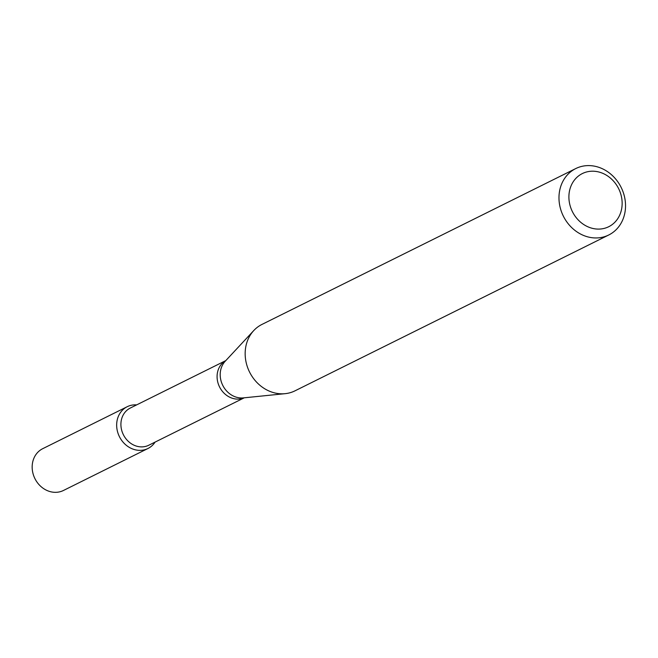 <?xml version="1.0" encoding="UTF-8"?>
<svg xmlns="http://www.w3.org/2000/svg" width="658" height="658" viewBox="0 0 658 658"><rect width="100%" height="100%" fill="white"/><g stroke="black" fill="none" stroke-linecap="round" stroke-linejoin="round"><path stroke-width="0.99" d="M147.968 448.493A23.326 20.299 -116.4 0 0 155.107 442.086A23.326 20.299 -116.4 0 1 119.411 436.632A23.326 20.299 -116.4 0 1 136.634 404.892A23.326 20.299 -116.4 0 0 127.216 406.71L42.721 448.682A23.326 20.299 -116.4 0 0 34.915 478.605A23.326 20.299 -116.4 0 0 63.472 490.465L147.968 448.493A23.326 20.299 -116.4 0 1 119.411 436.632A23.326 20.299 -116.4 0 1 127.216 406.71M244.282 397.802L148.782 445.227A20.768 18.079 -116.4 0 1 123.359 434.675A20.768 18.079 -116.4 0 1 130.309 408.034L225.801 360.6M608.749 234.988L294.932 390.86A37.087 32.275 -116.4 0 1 285.103 393.673A37.087 32.275 -116.4 0 1 249.53 372A37.087 32.275 -116.4 0 1 253.758 330.563A37.087 32.275 -116.4 0 1 261.942 324.435L575.758 168.563A37.087 32.275 -116.4 0 1 598.706 167.272A37.087 32.275 -116.4 0 1 625.1 199.925A37.087 32.275 -116.4 0 1 608.749 234.988A37.087 32.275 -116.4 0 1 563.347 216.128A37.087 32.275 -116.4 0 1 575.758 168.563M600.688 172.544A29.668 25.818 -116.4 0 1 615.559 221.499A29.668 25.818 -116.4 0 1 570.322 206.406A29.668 25.818 -116.4 0 1 600.688 172.544M244.217 397.802A20.768 18.079 -116.4 0 1 219.533 386.904A20.768 18.079 -116.4 0 1 225.76 360.642M285.103 393.673L243.378 397.893A21.517 18.728 -116.4 0 1 222.733 385.317A21.517 18.728 -116.4 0 1 225.184 361.267L253.758 330.563"/></g></svg>
